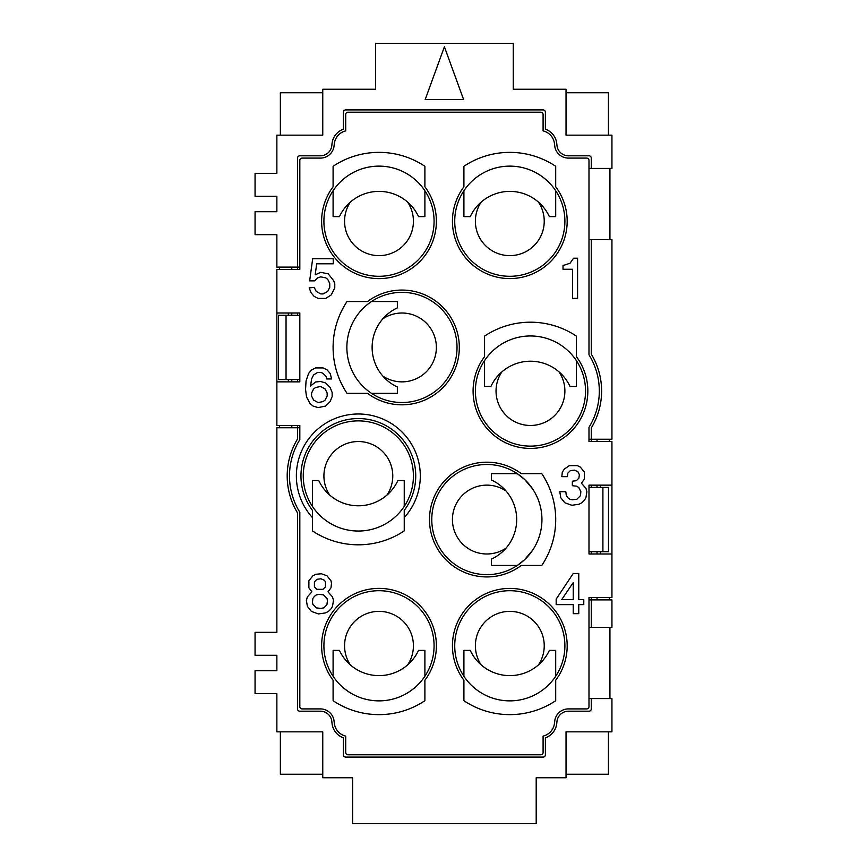<?xml version="1.0" encoding="UTF-8"?>
<svg xmlns="http://www.w3.org/2000/svg" width="867" height="867" viewBox="0 0 867 867"><rect width="100%" height="100%" fill="white"/><g stroke="black" fill="none" stroke-linecap="round" stroke-linejoin="round"><path stroke-width="1.3" d="M588.986 698.574L591.283 698.574L591.283 708.903A2.298 2.298 0 0 1 588.986 711.2L568.394 711.2A11.477 11.477 0 0 0 556.982 721.431L556.766 723.457A17.21 17.21 0 0 1 545.961 737.611A98.686 98.686 0 0 1 545.386 737.839L545.386 754.799A2.298 2.298 0 0 1 543.089 757.097L345.716 757.097A2.298 2.298 0 0 1 343.419 754.799L343.419 737.839A98.686 98.686 0 0 1 342.844 737.611A17.21 17.21 0 0 1 332.039 723.457L331.823 721.431A11.477 11.477 0 0 0 320.411 711.2L299.819 711.2A2.298 2.298 0 0 1 297.522 708.903L297.522 512.874A71.148 71.148 0 0 1 297.522 439.038L297.522 425.469M291.789 427.767L291.789 425.469M291.789 381.859L291.789 379.573M291.789 315.306L291.789 313.009M291.789 269.409L291.789 267.112M532.685 488.999L524.643 479.484L517.306 473.664L491.448 473.664L491.448 480.015A43.61 43.61 0 0 1 491.448 559.117L491.448 565.457L517.306 565.457L524.643 559.649L532.685 550.122M297.522 269.409L297.522 158.097A2.298 2.298 0 0 1 299.819 155.8L320.411 155.8A11.477 11.477 0 0 0 331.823 145.569L332.039 143.543A17.21 17.21 0 0 1 342.844 129.389A98.686 98.686 0 0 1 343.419 129.161L343.419 112.201A2.298 2.298 0 0 1 345.716 109.903L543.089 109.903A2.298 2.298 0 0 1 545.386 112.201L545.386 129.161A98.686 98.686 0 0 1 545.961 129.389A17.21 17.21 0 0 1 556.766 143.543L556.982 145.569A11.477 11.477 0 0 0 568.394 155.8L588.986 155.8A2.298 2.298 0 0 1 591.283 158.097L591.283 168.426L588.986 168.426M397.357 301.543L371.499 301.543L397.357 301.543L397.357 307.883A43.61 43.61 0 0 0 397.357 386.985L397.357 393.336L371.499 393.336L397.357 393.336M513.253 43.946L513.253 89.247L513.253 43.35L375.552 43.35L375.552 89.247L322.762 89.247L322.762 135.154L276.866 135.154L276.866 173.335L255.061 173.335L255.061 196.289L276.866 196.289L276.866 211.711L255.061 211.711L255.061 234.664L276.866 234.664L276.866 267.112L299.819 267.112M255.061 234.664L276.866 234.664M299.819 427.767L276.866 427.767L276.866 632.336L255.061 632.336L255.061 655.289L276.866 655.289L276.866 670.711L255.061 670.711L255.061 693.665L276.866 693.665L276.866 731.846L322.762 731.846L322.762 777.753L352.598 777.753L352.598 823.65L536.196 823.65L536.196 777.753L536.196 823.054M591.283 698.574L611.939 698.574L611.939 731.846L566.032 731.846L566.032 777.753L536.196 777.753M513.253 89.247L566.032 89.247L566.032 135.154L611.939 135.154L611.939 168.426L591.283 168.426M608.428 135.154L608.428 92.758L566.032 92.758M322.762 92.758L280.366 92.758L280.366 135.154M312.434 480.546L312.434 506.404L312.434 480.546L318.785 480.546A43.61 43.61 0 0 0 397.888 480.546L404.239 480.546L404.239 506.404L404.239 480.546M329.72 495.079A34.42 34.42 0 0 1 358.342 441.531A34.42 34.42 0 0 1 386.964 495.079M588.986 599.888L611.939 599.888L611.939 627.426L588.986 627.426M609.934 698.574L609.934 627.426M566.032 774.242L608.428 774.242L608.428 731.846M609.273 597.591L609.273 599.888M276.866 632.336L255.061 632.336M425.188 99.575L444.403 46.796L463.617 99.575L425.188 99.575M424.895 216.62L424.895 190.762L424.895 216.62L418.544 216.62A43.61 43.61 0 0 0 339.441 216.62L333.091 216.62L333.091 190.762L333.091 216.62M588.986 239.574L611.939 239.574L611.939 439.233L591.283 439.233L591.283 441.531M322.762 774.242L280.366 774.242L280.366 731.846M279.532 427.767L279.532 425.469M591.283 597.591L591.283 627.426M276.866 211.711L255.061 211.711M255.061 655.289L276.866 655.289M276.866 173.335L255.061 173.335M255.061 196.289L276.866 196.289M521.284 473.664L541.788 473.664A82.625 82.625 0 0 1 541.788 565.457L521.284 565.457A57.374 57.374 0 0 1 444.413 480.957A57.374 57.374 0 0 1 521.284 473.664M597.016 551.694L597.016 553.991M597.016 597.591L597.016 599.888M276.866 381.859L276.866 425.469L299.819 425.469L299.819 439.688A68.851 68.851 0 0 0 299.819 512.224L299.819 706.605A2.298 2.298 0 0 0 302.106 708.903L320.411 708.903A13.774 13.774 0 0 1 333.914 719.978L334.337 723.371A14.912 14.912 0 0 0 345.716 736.116L345.716 752.502A2.298 2.298 0 0 0 348.014 754.799L540.791 754.799A2.298 2.298 0 0 0 543.089 752.502L543.089 736.116A14.912 14.912 0 0 0 554.468 723.371L554.891 719.978A13.774 13.774 0 0 1 568.394 708.903L586.688 708.903A2.298 2.298 0 0 0 588.986 706.605L588.986 597.591L611.939 597.591L611.939 553.991L588.986 553.991L588.986 485.141L611.939 485.141L611.939 441.531L588.986 441.531L588.986 427.312A68.851 68.851 0 0 0 588.986 354.776L588.986 160.395A2.298 2.298 0 0 0 586.688 158.097L568.394 158.097A13.774 13.774 0 0 1 554.891 147.022L554.468 143.629A14.912 14.912 0 0 0 543.089 130.884L543.089 114.498A2.298 2.298 0 0 0 540.791 112.201L348.014 112.201A2.298 2.298 0 0 0 345.716 114.498L345.716 130.884A14.912 14.912 0 0 0 334.337 143.629L333.914 147.022A13.774 13.774 0 0 1 320.411 158.097L302.106 158.097A2.298 2.298 0 0 0 299.819 160.395L299.819 269.409L276.866 269.409L276.866 381.859L299.819 381.859L299.819 313.009L276.866 313.009M352.598 823.054L352.598 777.753M602.901 551.694L602.901 487.427L608.493 487.427L608.493 551.694L588.986 551.694M347.017 301.543L367.521 301.543A57.374 57.374 0 0 1 444.392 386.043A57.374 57.374 0 0 1 367.521 393.336L347.017 393.336A82.625 82.625 0 0 1 347.017 301.543M297.522 381.859L297.522 379.573M333.091 700.709A82.625 82.625 0 0 0 424.895 700.709L424.895 680.216A57.374 57.374 0 0 0 340.384 603.345A57.374 57.374 0 0 0 333.091 680.216L333.091 700.709M463.91 700.709L463.91 680.216A57.374 57.374 0 0 1 548.41 603.345A57.374 57.374 0 0 1 555.704 680.216L555.704 700.709A82.625 82.625 0 0 1 463.91 700.709M463.91 650.38L463.91 676.238L463.91 650.38L470.261 650.38A43.61 43.61 0 0 0 549.364 650.38L555.704 650.38L555.704 676.238L555.704 650.38M333.091 676.238L333.091 650.38L333.091 676.238M424.895 650.38L424.895 676.238L424.895 650.38L418.544 650.38A43.61 43.61 0 0 1 339.441 650.38L333.091 650.38M344.156 688.452A55.076 55.076 0 0 0 403.079 695.323M591.283 239.574L591.283 354.126A71.148 71.148 0 0 1 591.283 427.962L591.283 439.233L588.986 439.233M491.448 473.664L517.306 473.664M375.552 89.247L375.552 43.946M559.085 371.921A34.42 34.42 0 0 1 530.463 425.469A34.42 34.42 0 0 1 501.841 371.921M279.532 269.409L279.532 267.112M413.83 178.548A55.076 55.076 0 0 0 354.906 171.677M474.975 688.452A55.076 55.076 0 0 0 533.899 695.323M609.934 239.574L609.934 168.426M517.306 565.457L491.448 565.457M481.185 664.913A34.42 34.42 0 0 1 509.807 611.365A34.42 34.42 0 0 1 538.429 664.913M350.366 664.913A34.42 34.42 0 0 1 378.998 611.365A34.42 34.42 0 0 1 407.62 664.913M276.866 670.711L255.061 670.711M255.061 693.665L276.866 693.665M333.091 186.784L333.091 166.291A82.625 82.625 0 0 1 424.895 166.291L424.895 186.784A57.374 57.374 0 0 1 340.384 263.655A57.374 57.374 0 0 1 333.091 186.784M588.986 487.427L602.901 487.427M407.62 202.087A34.42 34.42 0 0 1 378.998 255.635A34.42 34.42 0 0 1 350.366 202.087M382.824 318.818A34.42 34.42 0 0 1 436.372 347.439A34.42 34.42 0 0 1 382.824 376.061M505.981 548.182A34.42 34.42 0 0 1 452.433 519.561A34.42 34.42 0 0 1 505.981 490.939M538.429 202.087A34.42 34.42 0 0 1 509.807 255.635A34.42 34.42 0 0 1 481.185 202.087M297.522 315.306L297.522 313.009M585.539 391.039A55.076 55.076 0 0 0 530.463 335.962A55.076 55.076 0 0 0 475.387 391.039A55.076 55.076 0 0 0 530.463 446.126A55.076 55.076 0 0 0 585.539 391.039M454.731 645.785A55.076 55.076 0 0 0 509.807 700.872A55.076 55.076 0 0 0 564.894 645.785A55.076 55.076 0 0 0 509.807 590.709A55.076 55.076 0 0 0 454.731 645.785M434.074 221.215A55.076 55.076 0 0 0 378.998 166.128A55.076 55.076 0 0 0 323.911 221.215A55.076 55.076 0 0 0 378.998 276.291A55.076 55.076 0 0 0 434.074 221.215M564.894 221.215A55.076 55.076 0 0 0 509.807 166.128A55.076 55.076 0 0 0 454.731 221.215A55.076 55.076 0 0 0 509.807 276.291A55.076 55.076 0 0 0 564.894 221.215M544.639 178.548A55.076 55.076 0 0 0 485.726 171.677M323.911 645.785A55.076 55.076 0 0 0 378.998 700.872A55.076 55.076 0 0 0 434.074 645.785A55.076 55.076 0 0 0 378.998 590.709A55.076 55.076 0 0 0 323.911 645.785M597.016 439.233L597.016 441.531M597.016 485.141L597.016 487.427M278.426 315.306L278.426 379.573L286.045 379.573L286.045 315.306L278.426 315.306M609.273 439.233L609.273 441.531M413.418 475.961A55.076 55.076 0 0 0 358.342 420.874A55.076 55.076 0 0 0 303.255 475.961A55.076 55.076 0 0 0 358.342 531.038A55.076 55.076 0 0 0 413.418 475.961M457.028 347.439A55.076 55.076 0 0 0 401.941 292.352A55.076 55.076 0 0 0 346.865 347.439A55.076 55.076 0 0 0 401.941 402.516A55.076 55.076 0 0 0 457.028 347.439M299.819 379.573L286.045 379.573M591.283 485.141L591.283 487.427M541.94 519.561A55.076 55.076 0 0 0 486.864 464.484A55.076 55.076 0 0 0 431.777 519.561A55.076 55.076 0 0 0 486.864 574.648A55.076 55.076 0 0 0 541.94 519.561M299.819 315.306L286.045 315.306M591.283 551.694L591.283 553.991M404.239 510.381L404.239 517.588L404.239 510.381A57.374 57.374 0 0 0 319.728 433.511A57.374 57.374 0 0 0 312.434 510.381L312.434 517.588A61.969 61.969 0 0 1 315.241 431.43A61.969 61.969 0 0 1 401.432 431.43A61.969 61.969 0 0 1 404.239 517.588L404.239 530.886A82.625 82.625 0 0 1 312.434 530.886L312.434 517.588M463.91 186.784A57.374 57.374 0 0 0 548.41 263.655A57.374 57.374 0 0 0 555.704 186.784L555.704 166.291A82.625 82.625 0 0 0 463.91 166.291L463.91 186.784M484.566 356.619A57.374 57.374 0 0 0 569.066 433.489A57.374 57.374 0 0 0 576.36 356.619L576.36 336.114A82.625 82.625 0 0 0 484.566 336.114L484.566 356.619M556.17 599.108L556.17 604.624L573.239 604.624L573.239 613.663L578.766 613.663L578.766 604.624L583.784 604.624L583.784 599.606L578.766 599.606L578.766 573.499L573.239 573.499L556.17 599.108M325.732 277.841L327.737 279.347L329.742 283.368L329.742 287.378L327.737 291.399L323.218 293.913L320.714 293.913L316.195 291.399L314.179 287.378L309.161 287.887L311.166 292.905L314.179 296.416L318.2 298.421L325.732 298.421L331.248 294.91L334.77 287.887L334.77 283.867L333.762 280.854L328.235 273.831L320.714 272.325L315.187 274.828L316.693 263.785L333.264 263.785L333.264 258.767L312.673 258.767L309.66 280.854L314.688 280.854L317.701 277.841L320.714 276.844L325.732 277.841M307.384 606.401L311.405 611.419L318.427 613.934L325.461 612.926L328.474 611.419L330.988 608.916L332.484 606.401L333.492 600.376L332.484 596.864L327.975 591.847L330.988 587.826L331.487 583.307L330.988 580.803L326.967 575.775L321.44 573.77L315.924 574.268L312.911 575.775L308.89 580.803L308.89 587.826L311.903 591.847L307.384 596.864L306.387 600.376L307.384 606.401M584.391 500.259L585.897 497.745L586.905 491.719L585.897 488.208L581.378 483.19L584.391 479.169L584.391 472.147L580.381 467.129L577.368 465.622L569.337 465.622L564.309 469.134L562.304 472.147L561.805 476.666L567.321 476.666L567.831 473.154L570.334 470.64L574.355 470.142L577.866 471.648L579.373 474.65L578.874 478.172L576.36 480.676L572.339 481.185L572.339 485.704L576.858 486.203L578.874 487.709L580.879 491.719L580.381 495.74L576.858 499.251L572.339 499.76L569.836 499.251L567.831 497.745L566.324 495.74L565.815 491.719L559.789 491.719L560.797 497.745L564.818 502.773L571.841 505.277L578.874 504.28L581.887 502.773L584.391 500.259M564.027 265.237L563.019 265.237L563.019 269.247L572.556 269.247L572.556 298.367L577.585 298.367L577.585 258.203L573.564 258.203L570.053 263.221L564.027 265.237M311.578 378.966L313.583 374.956L317.604 372.442L321.115 372.442L323.12 373.449L326.133 376.462L326.631 378.966L331.66 378.966L330.154 373.449L327.141 369.938L323.12 367.922L315.588 367.922L311.578 369.938L308.565 373.449L306.051 380.981L305.552 389.511L306.55 397.043L310.072 403.567L313.085 406.081L318.102 407.588L325.634 406.081L330.154 401.562L332.159 396.544L332.159 392.523L330.154 387.506L325.634 382.986L320.617 381.48L315.588 381.979L310.57 385.999L311.578 378.966M600.463 485.141L600.463 487.427M600.463 551.694L600.463 553.991M611.939 485.141L611.939 553.991M288.343 313.009L288.343 315.306M288.343 379.573L288.343 381.859M576.36 360.596L576.36 386.454L576.36 360.596M484.566 386.454L484.566 360.596L484.566 386.454L490.917 386.454A43.61 43.61 0 0 1 570.02 386.454L576.36 386.454M555.704 190.762L555.704 216.62L555.704 190.762M463.91 216.62L463.91 190.762L463.91 216.62L470.261 216.62A43.61 43.61 0 0 1 549.364 216.62L555.704 216.62M323.51 518.629A55.076 55.076 0 0 0 382.423 525.489M311.578 393.022L313.583 389.012L315.588 387.506L320.617 386.498L325.125 389.012L327.141 393.022L327.141 396.035L325.125 400.055L323.12 401.562L318.102 402.57L313.583 400.055L311.578 396.035L311.578 393.022M327.466 600.376L326.967 604.397L325.461 606.401L323.456 607.908L320.942 608.406L316.422 607.908L312.911 604.397L312.413 602.392L312.911 598.371L314.418 596.366L316.422 594.86L318.937 594.35L323.456 594.86L326.967 598.371L327.466 600.376M320.942 578.788L324.453 580.294L325.461 581.8L325.461 586.829L322.947 589.332L316.921 589.332L314.418 586.829L314.418 581.8L316.921 579.297L320.942 578.788M561.697 599.606L573.239 582.537L573.239 599.606L561.697 599.606"/></g></svg>
